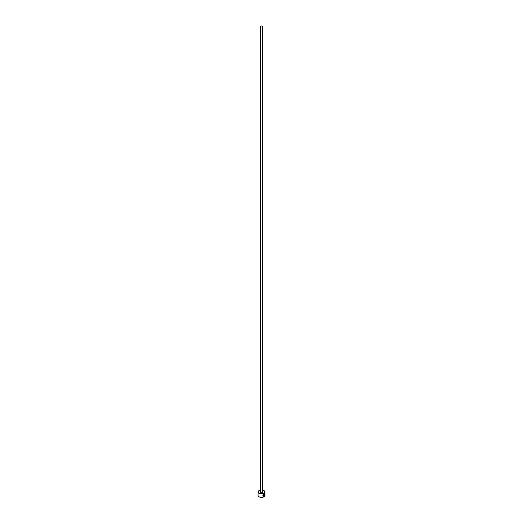 <?xml version="1.0" encoding="UTF-8"?>
<svg xmlns="http://www.w3.org/2000/svg" width="523" height="523" viewBox="0 0 523 523"><rect width="100%" height="100%" fill="white"/><g stroke="black" fill="none" stroke-linecap="round" stroke-linejoin="round"><path stroke-width="0.78" d="M263.494 496.15C262.559 495.673 262.67 494.974 263.84 494.065L264.377 493.96L263.925 494.111C262.755 495.026 262.638 495.719 263.579 496.196L263.579 494.778A3.445 1.987 0 0 0 263.814 494.666L263.814 496.399L263.036 496.347L263.925 493.862L264.566 493.719L264.612 495.327L263.925 494.111M262.997 496.32L263.814 496.399M264.233 494.542L264.507 495.614L264.03 496.275L264.03 494.915L264.56 494.477A3.445 1.987 180 0 1 264.403 494.634L264.226 494.784M260.637 489.992A3.216 1.857 0 0 0 259.225 490.469A3.216 1.857 0 0 0 259.225 493.097A3.216 1.857 0 0 0 263.775 493.097A3.216 1.857 0 0 0 263.775 490.469L263.938 490.567A3.445 1.987 180 0 1 264.945 491.973A3.445 1.987 180 0 1 262.821 493.81A3.445 1.987 180 0 1 259.062 493.379A3.445 1.987 180 0 1 258.055 491.973A3.445 1.987 180 0 1 259.062 490.567A3.445 1.987 180 0 1 259.147 490.515M263.854 496.804A3.216 1.857 180 0 1 263.775 496.85A3.216 1.857 180 0 1 259.225 496.85L259.062 496.758A3.445 1.987 0 0 0 263.938 496.758A3.445 1.987 0 0 0 264.945 495.346L264.945 491.973M260.892 26.856A0.863 0.497 0 0 0 261.827 26.961A0.863 0.497 0 0 0 262.363 26.503A0.863 0.497 0 0 0 262.108 26.15A0.863 0.497 0 0 0 261.173 26.045A0.863 0.497 0 0 0 260.637 26.503A0.863 0.497 0 0 0 260.892 26.856M263.154 496.059L263.579 496.196M258.055 491.973L258.055 495.346A3.445 1.987 0 0 0 259.062 496.758L259.225 496.85M263.938 490.567L263.775 490.469A3.216 1.857 0 0 0 262.363 489.992M264.148 494.732L264.226 495.824M263.945 496.229L264.311 495.503M264.533 495.281L264.546 493.732M263.729 496.347L263.729 494.706M262.363 26.503L262.363 491.502A0.863 0.497 180 0 1 261.827 491.96A0.863 0.497 180 0 1 260.892 491.855A0.863 0.497 180 0 1 260.637 491.502L260.637 26.503M262.363 491.3A1.209 0.7 180 0 1 262.35 492.28A1.209 0.7 180 0 1 260.65 492.274A1.209 0.7 180 0 1 260.637 491.3"/></g></svg>

